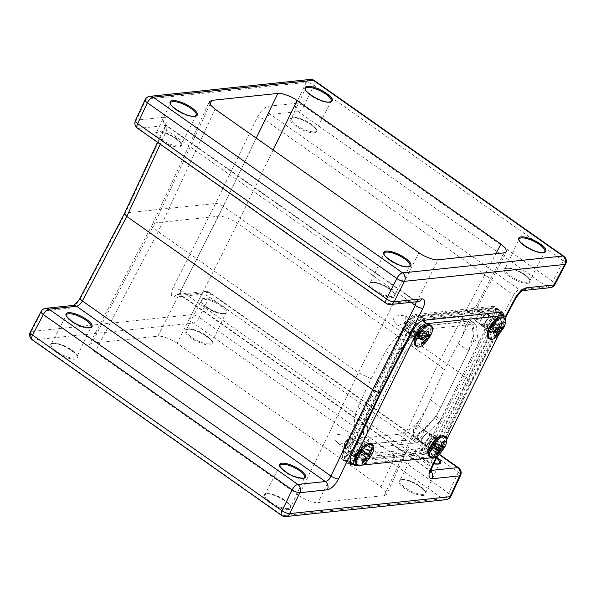 <?xml version="1.0" encoding="UTF-8"?>
<svg xmlns="http://www.w3.org/2000/svg" width="596" height="596" viewBox="0 0 596 596"><rect width="100%" height="100%" fill="white"/><g stroke="black" fill="none" stroke-linecap="round" stroke-linejoin="round"><path stroke-width="0.45" stroke-dasharray="2.98 2.23" d="M408.61 332.359A6.072 2.563 125.2 0 0 413.84 327.77A6.072 2.563 125.2 0 0 414.652 322.227A6.072 2.563 125.2 0 0 413.713 322.026A6.072 2.563 125.2 0 0 408.483 326.608A6.072 2.563 125.2 0 0 407.664 332.151A6.072 2.563 125.2 0 0 408.61 332.359M398.754 325.416L405.556 322.123L405.816 316.007L404.11 315.262L394.001 316.089L393.457 320.633L396.653 324.395L398.754 325.416M481.642 324.664A6.072 2.563 125.2 0 0 486.872 320.074A6.072 2.563 125.2 0 0 487.692 314.532A6.072 2.563 125.2 0 0 486.746 314.33A6.072 2.563 125.2 0 0 481.516 318.92A6.072 2.563 125.2 0 0 480.696 324.455A6.072 2.563 125.2 0 0 481.642 324.664M487.692 314.532L476.956 306.977L477.143 307.566C475.533 308.914 469.693 320.372 471.786 317.72L472.494 308.572C475.385 306.463 476.934 306.128 477.143 307.566L506.563 251.676M422.922 443.469A6.072 2.563 125.2 0 0 428.152 438.88A6.072 2.563 125.2 0 0 428.971 433.344A6.072 2.563 125.2 0 0 428.032 433.136A6.072 2.563 125.2 0 0 422.802 437.725A6.072 2.563 125.2 0 0 421.983 443.268A6.072 2.563 125.2 0 0 422.922 443.469M428.971 433.344L417.96 425.589L418.176 426.192C416.738 427.526 411.113 439.245 413.319 436.704L413.706 427.511C416.388 425.075 417.878 424.635 418.176 426.192L426.81 407.716L418.995 420.672L384.234 495.619L318.115 502.584L354.471 427.474L357.965 436.585L363.776 437.918L371.688 443.797L365.907 442.478L362.666 431.608L367.955 414.816L395.863 358.345C402.591 343.102 421.491 324.962 430.23 325.349L464.947 321.698L470.46 322.831L473.38 326.899L473.991 333.618L468.68 350.679L440.772 407.142C434.044 422.393 415.144 440.533 406.405 440.139L371.688 443.797M349.889 451.165A6.072 2.563 125.2 0 0 355.119 446.575A6.072 2.563 125.2 0 0 355.939 441.033A6.072 2.563 125.2 0 0 354.993 440.831A6.072 2.563 125.2 0 0 349.763 445.421A6.072 2.563 125.2 0 0 348.951 450.956A6.072 2.563 125.2 0 0 349.889 451.165M340.286 444.4L346.894 440.913L346.894 434.663L345.136 433.888L335.064 434.909L334.989 439.647L338.215 443.402L340.286 444.4M504.216 252.838L465.61 326.355L462.161 317.281L456.663 316.163L422.154 319.799C415.911 320.685 408.886 325.133 401.086 333.157L438.105 259.804M406.405 440.139L398.284 434.283L363.776 437.918M354.471 427.474C353.92 421.64 355.067 414.935 357.891 407.351L371.055 378.825L385.597 351.29C389.791 344.652 394.954 338.61 401.086 333.157M465.61 326.355L462.243 336.055L443.595 371.181L426.81 407.716M273.102 150.006L237.61 223.329L177.079 343.281L380.926 486.865L437.769 364.312C441.562 367.047 443.506 369.334 443.595 371.181M177.079 343.281C171.864 339.325 161.322 335.429 157.895 336.196L218.434 216.244L256.243 138.13M209.956 104.285L154.923 222.934L91.784 343.162L157.895 336.196M91.784 343.162L89.437 344.324L90.436 347.729L95.084 351.916L158.231 231.688L215.074 109.135M371.055 378.825L358.39 372.671L298.939 495.5L95.084 351.916M298.939 495.5C304.146 499.455 314.688 503.352 318.115 502.584M384.234 495.619L386.603 494.382L385.53 491L380.926 486.865M80.155 297.903A6.072 1.863 27.7 0 1 81.078 297.471L125.458 212.966L215.603 203.467L173.056 287.779A6.072 2.041 -153.2 0 1 180.73 290.61L180.305 295.05L181.236 295.243L430.081 470.52L430.848 470.438M436.309 456.827L470.542 383.034L469.901 383.101L439.61 447.037C436.644 452.587 433.352 455.828 429.723 456.76L423.667 452.394L346.038 460.574L344.339 460.179L344.95 452.118L407.366 325.833C410.391 320.335 413.728 317.124 417.386 316.215L495.015 308.035L496.617 308.356L496.103 316.483L433.694 442.768C430.625 448.244 427.28 451.455 423.667 452.394A3.032 2.578 -96 0 1 422.735 448.259C425.335 447.596 427.719 445.301 429.895 441.383L492.311 315.098C493.98 311.231 493.719 309.22 491.529 309.056L413.9 317.236C411.307 317.899 408.916 320.194 406.74 324.112L344.324 450.397C342.655 454.264 342.916 456.275 345.106 456.439L422.735 448.259M353.86 464.753L429.723 456.76M503.776 315.53L502.137 320.514L469.901 383.101M429.85 470.959L429.135 470.311L429.262 465.67L180.73 290.61L223.276 206.298L469.223 379.533L429.262 465.67A6.072 1.952 -155.1 0 1 431.549 468.65M418.921 252.719L358.39 372.671L158.231 231.688L153.619 227.553L152.546 224.163L154.923 222.934L218.434 216.244C221.861 215.476 232.403 219.373 237.61 223.329L437.769 364.312L495.85 253.717M398.284 434.283C404.52 433.396 411.426 428.859 418.995 420.672M421.983 443.268L413.319 436.704M480.696 324.455L471.786 317.72M505.199 317.05L470.542 383.034L471.481 382.565L469.223 379.533L513.603 295.027A6.072 1.863 27.7 0 1 515.845 298.097M173.056 287.779C170.381 293.806 170.776 296.927 174.233 297.151A6.072 5.163 84 0 1 178.048 294.372L180.305 295.05L429.135 470.311L430.081 470.52A6.072 5.163 84 0 1 430.685 471.011M522.752 290.58A6.072 5.163 84 0 1 522.625 290.595A6.072 5.163 84 0 1 519.436 289.731L270.591 114.454C268.558 114.968 266.717 116.809 265.064 119.967L223.276 206.298C220.364 204.413 217.808 203.467 215.603 203.467L257.39 117.136C260.787 110.886 264.52 107.243 268.602 106.207L296.167 103.302A6.072 1.773 25.8 0 1 303.841 106.14L313.958 85.228A6.072 1.773 25.8 0 0 306.284 82.397L296.167 103.302A6.072 5.163 84 0 0 298.156 111.549L547.001 286.825L519.436 289.731C517.38 290.237 515.436 292.003 513.603 295.027L265.064 119.967A6.072 1.773 25.8 0 0 257.39 117.136M174.233 297.151L201.798 294.245A6.072 2.041 -153.2 0 1 209.464 297.084L458.317 472.36A6.072 1.952 -155.1 0 1 460.596 475.332M458.585 467.823A6.072 2.563 -54.8 0 1 458.317 472.36L448.639 493.22A6.072 1.952 -155.1 0 1 450.926 496.192M554.928 284.478A6.072 1.863 27.7 0 0 552.686 281.416L303.841 106.14A6.072 2.563 -54.8 0 1 298.156 111.549L270.591 114.454A6.072 5.163 84 0 1 268.602 106.207M565.671 264.013A6.072 1.863 27.7 0 0 563.429 260.951L552.686 281.416A6.072 2.563 -54.8 0 1 547.001 286.825A6.072 5.163 84 0 0 550.19 287.689M439.14 454.584L208.801 292.338L181.236 295.243A6.072 5.163 84 0 0 178.048 294.372L205.613 291.466A6.072 5.163 84 0 0 201.798 294.245L191.495 314.666A6.072 2.041 -153.2 0 1 199.161 317.497L209.464 297.084A6.072 2.563 -54.8 0 0 209.74 292.547L439.416 454.316M446.054 499.679A6.072 5.163 -96 0 1 442.865 498.807A6.072 2.563 -54.8 0 0 448.594 493.309A6.072 2.563 -54.8 0 0 448.639 493.22L199.161 317.497A6.072 2.563 -54.8 0 1 199.116 317.586A6.072 2.563 -54.8 0 1 193.395 323.092L442.865 498.807L282.623 515.689L33.145 339.973L193.395 323.092A6.072 5.163 -96 0 1 191.495 314.666L31.245 331.547A6.072 1.863 27.7 0 0 30.329 331.987M32.206 339.772A6.072 2.563 -54.8 0 0 33.145 339.973A6.072 5.163 -96 0 1 31.245 331.547L41.996 311.082A6.072 1.863 27.7 0 0 41.072 311.522M145.074 99.808A6.072 1.952 -155.1 0 1 146.042 99.279L306.284 82.397A6.072 5.163 -96 0 1 310.188 79.439M135.404 120.668A6.072 1.952 -155.1 0 1 136.365 120.139L146.042 99.279A6.072 5.163 -96 0 1 149.946 96.321M416.187 301.814L415.695 300.95L414.764 300.757L387.199 303.662L138.354 128.386L165.919 125.48L414.764 300.757A6.072 5.163 84 0 0 417.952 301.628L415.695 300.95L166.865 125.689L165.919 125.48A6.072 5.163 84 0 1 163.93 117.241C167.401 117.479 167.901 120.675 165.412 126.829A6.072 1.952 -155.1 0 0 164.451 127.35L165.502 123.744L166.865 125.689L166.738 130.33A6.072 1.952 -155.1 0 1 164.451 127.35L157.5 142.332M165.412 126.829L125.458 212.966L124.519 213.435M432.718 435.914A6.526 2.756 125.2 0 0 427.094 440.846A6.526 2.756 125.2 0 0 426.214 446.806A6.526 2.756 125.2 0 0 427.228 447.022A6.526 2.756 125.2 0 0 432.852 442.09A6.526 2.756 125.2 0 0 433.732 436.138A6.526 2.756 125.2 0 0 432.718 435.914M428.219 432.748A6.526 2.756 125.2 0 0 422.601 437.68A6.526 2.756 125.2 0 0 421.722 443.64A6.526 2.756 125.2 0 0 422.728 443.856A6.526 2.756 125.2 0 0 428.353 438.924A6.526 2.756 125.2 0 0 429.232 432.972A6.526 2.756 125.2 0 0 428.219 432.748M491.439 317.109A6.526 2.756 125.2 0 0 485.815 322.041A6.526 2.756 125.2 0 0 484.935 328.001A6.526 2.756 125.2 0 0 485.949 328.217A6.526 2.756 125.2 0 0 491.566 323.285A6.526 2.756 125.2 0 0 492.445 317.333A6.526 2.756 125.2 0 0 491.439 317.109M486.939 313.943A6.526 2.756 125.2 0 0 481.315 318.875A6.526 2.756 125.2 0 0 480.436 324.827A6.526 2.756 125.2 0 0 481.449 325.051A6.526 2.756 125.2 0 0 487.074 320.119A6.526 2.756 125.2 0 0 487.953 314.159A6.526 2.756 125.2 0 0 486.939 313.943M359.686 443.61A6.526 2.756 125.2 0 0 354.061 448.542A6.526 2.756 125.2 0 0 353.182 454.502A6.526 2.756 125.2 0 0 354.195 454.718A6.526 2.756 125.2 0 0 359.82 449.786A6.526 2.756 125.2 0 0 360.699 443.834A6.526 2.756 125.2 0 0 359.686 443.61M355.186 440.444A6.526 2.756 125.2 0 0 349.561 445.376A6.526 2.756 125.2 0 0 348.682 451.328A6.526 2.756 125.2 0 0 349.696 451.552A6.526 2.756 125.2 0 0 355.32 446.62A6.526 2.756 125.2 0 0 356.199 440.668A6.526 2.756 125.2 0 0 355.186 440.444M418.399 324.805A6.526 2.756 125.2 0 0 412.782 329.737A6.526 2.756 125.2 0 0 411.903 335.69A6.526 2.756 125.2 0 0 412.916 335.913A6.526 2.756 125.2 0 0 418.534 330.981A6.526 2.756 125.2 0 0 419.413 325.029A6.526 2.756 125.2 0 0 418.399 324.805M413.907 321.639A6.526 2.756 125.2 0 0 408.282 326.571A6.526 2.756 125.2 0 0 407.403 332.523A6.526 2.756 125.2 0 0 408.416 332.747A6.526 2.756 125.2 0 0 414.041 327.815A6.526 2.756 125.2 0 0 414.92 321.855A6.526 2.756 125.2 0 0 413.907 321.639M419.658 317.698A10.624 4.485 125.2 0 0 409.631 327.323L347.088 453.876A10.624 4.485 125.2 0 0 346.529 461.975A10.624 4.485 125.2 0 0 348.176 462.332L425.976 454.137A10.624 4.485 125.2 0 0 435.996 444.512L498.547 317.951A10.624 4.485 125.2 0 0 499.105 309.853A10.624 4.485 125.2 0 0 497.459 309.503L419.658 317.698L415.159 314.532A10.624 4.485 125.2 0 0 405.138 324.157L342.588 450.71A10.624 4.485 125.2 0 0 342.03 458.808A10.624 4.485 125.2 0 0 343.676 459.166L421.476 450.963A10.624 4.485 125.2 0 0 431.497 441.338L494.047 314.785A10.624 4.485 125.2 0 0 494.606 306.687A10.624 4.485 125.2 0 0 492.959 306.329L415.159 314.532M470.833 320.901L475.332 324.075L429.016 328.955L424.516 325.781A3.032 1.281 125.2 0 0 423.026 326.66L401.786 347.051A3.032 1.281 125.2 0 0 400.423 348.921L363.18 424.263A3.032 1.281 125.2 0 0 362.748 426.043L365.05 443.953A3.032 1.281 125.2 0 0 365.333 444.489A3.032 1.281 125.2 0 0 365.802 444.594L412.119 439.714A3.032 1.281 125.2 0 0 413.617 438.835L434.849 418.444A3.032 1.281 125.2 0 0 436.22 416.574L473.455 341.225A3.032 1.281 125.2 0 0 473.894 339.452L471.585 321.542A3.032 1.281 125.2 0 0 471.302 321.006A3.032 1.281 125.2 0 0 470.833 320.901L424.516 325.781M475.332 324.075A3.032 1.281 -54.8 0 1 475.802 324.172A3.032 1.281 -54.8 0 1 476.085 324.708L471.585 321.542M473.894 339.452L478.387 342.618L476.085 324.708M478.387 342.618A3.032 1.281 -54.8 0 1 477.955 344.399L473.455 341.225M436.22 416.574L440.712 419.74L477.955 344.399M440.712 419.74A3.032 1.281 -54.8 0 1 439.349 421.618L434.849 418.444M413.617 438.835L418.109 442.001L439.349 421.618M418.109 442.001A3.032 1.281 -54.8 0 1 416.611 442.88L412.119 439.714M365.802 444.594L370.302 447.76L416.611 442.88M370.302 447.76A3.032 1.281 -54.8 0 1 369.825 447.656A3.032 1.281 -54.8 0 1 369.55 447.119L365.05 443.953M362.748 426.043L367.24 429.209L369.55 447.119M367.24 429.209A3.032 1.281 -54.8 0 1 367.68 427.436L363.18 424.263M400.423 348.921L404.915 352.094L367.68 427.436M404.915 352.094A3.032 1.281 -54.8 0 1 406.286 350.217L401.786 347.051M423.026 326.66L427.518 329.826L406.286 350.217M427.518 329.826A3.032 1.281 -54.8 0 1 429.016 328.955M372.15 453.861A12.747 5.379 -54.8 0 1 369.393 458.495A12.747 5.379 -54.8 0 1 366.488 461.907M344.592 446.032A4.552 1.922 -54.8 0 1 344.22 445.13A4.552 1.922 -54.8 0 1 345.702 441.249A4.552 1.922 -54.8 0 1 348.861 438.544A4.552 1.922 -54.8 0 1 349.949 438.678A4.552 1.922 -54.8 0 1 348.742 443.595A4.552 1.922 -54.8 0 1 344.592 446.032M351.96 438.239A6.072 2.563 125.2 0 0 351.886 438.187A6.072 2.563 125.2 0 0 350.515 438.067A6.072 2.563 125.2 0 0 346.298 441.673A6.072 2.563 125.2 0 0 344.324 446.851A6.072 2.563 125.2 0 0 344.823 448.05A6.072 2.563 125.2 0 0 344.898 448.11A6.072 2.563 125.2 0 0 350.426 444.713A6.072 2.563 125.2 0 0 351.96 438.239M368.186 459.315L360.289 453.526A2.585 1.088 125.2 0 0 362.122 451.001A2.585 1.088 125.2 0 0 362.256 450.464A2.585 1.088 125.2 0 0 362.055 449.615A2.585 1.088 125.2 0 0 361.243 449.615L361.735 448.937L370.481 449.943M365.46 457.199L360.289 453.526A2.585 1.088 -54.8 0 1 359.835 453.787L359.343 454.465L362.539 461.066M362.115 461.438L358.33 453.616L358.822 452.938A2.585 1.088 125.2 0 0 359.023 453.787A2.585 1.088 125.2 0 0 359.835 453.787L358.822 452.938A2.585 1.088 -54.8 0 1 358.956 452.401L363.582 455.441M371.479 443.819A12.747 5.379 -54.8 0 1 371.628 443.931A12.747 5.379 -54.8 0 1 368.268 457.706A12.747 5.379 -54.8 0 1 356.959 464.761M365.542 457.005L358.956 452.401A2.585 1.088 125.2 0 1 360.789 449.876A2.585 1.088 -54.8 0 1 361.243 449.615L368.529 453.809M365.415 452.915L360.52 449.652L358.68 452.178M358.33 453.616L359.343 454.465M360.52 449.652L365.326 453.049M370.176 450.643L362.748 449.786L361.735 448.937M360.558 453.75L362.398 451.224L365.184 453.258M362.748 449.786L362.256 450.464L368.246 453.906M365.221 453.198L362.398 451.224M418.295 438.537A4.552 1.922 -54.8 0 1 417.252 437.434A4.552 1.922 -54.8 0 1 418.735 433.553A4.552 1.922 -54.8 0 1 421.893 430.848A4.552 1.922 -54.8 0 1 422.311 430.781A4.552 1.922 -54.8 0 1 422.609 434.558A4.552 1.922 -54.8 0 1 418.295 438.537M424.106 430.275A6.072 2.563 125.2 0 0 423.547 430.372A6.072 2.563 125.2 0 0 419.331 433.977A6.072 2.563 125.2 0 0 417.356 439.155A6.072 2.563 125.2 0 0 417.93 440.414A6.072 2.563 125.2 0 0 418.75 440.623A6.072 2.563 125.2 0 0 424.047 436.13A6.072 2.563 125.2 0 0 424.926 430.491A6.072 2.563 125.2 0 0 424.106 430.275M438.604 447.462L433.925 445.294A2.585 1.088 125.2 0 0 435.303 442.627A2.585 1.088 125.2 0 0 435.266 442.217A2.585 1.088 125.2 0 0 434.707 441.8A2.585 1.088 125.2 0 0 433.687 442.284L434.059 441.569L442.18 442.388M436.913 447.276L433.925 445.294A2.585 1.088 -54.8 0 1 433.456 445.726L433.083 446.441L436.883 453.347M435.914 454.517L431.504 446.508L431.877 445.793A2.585 1.088 125.2 0 0 432.435 446.21A2.585 1.088 125.2 0 0 433.456 445.726L436.436 448.244M444.512 436.123A12.747 5.379 -54.8 0 1 443.625 446.262A12.747 5.379 -54.8 0 1 431.549 457.408A12.747 5.379 -54.8 0 1 429.828 456.961M444.75 447.052A12.747 5.379 -54.8 0 1 439.52 454.212M436.22 448.669L431.839 445.383A2.585 1.088 -54.8 0 0 431.877 445.793L438.373 451.261M436.928 447.238L433.217 442.716A2.585 1.088 125.2 0 0 431.839 445.383L435.549 449.905M432.793 442.739L431.415 445.398M431.504 446.508L433.083 446.441M439.669 447.551L433.217 442.716A2.585 1.088 -54.8 0 1 433.687 442.284L440.861 446.449M443.767 442.321L434.059 441.569M434.35 445.272L435.728 442.612L444.124 446.933M435.639 441.502L435.266 442.217L441.174 445.637M440.898 446.344L435.728 442.612M411.113 336.807A7.89 3.33 125.2 0 0 412.343 337.075A7.89 3.33 125.2 0 0 419.137 331.115A7.89 3.33 125.2 0 0 420.202 323.911A7.89 3.33 125.2 0 0 418.981 323.643A7.89 3.33 125.2 0 0 412.179 329.603A7.89 3.33 125.2 0 0 411.113 336.807L414.712 339.34A7.89 3.33 125.2 0 0 415.941 339.608A7.89 3.33 125.2 0 0 422.735 333.648A7.89 3.33 125.2 0 0 423.801 326.444A7.89 3.33 125.2 0 0 422.571 326.176A7.89 3.33 125.2 0 0 422.005 326.295L426.639 324.954A12.136 5.126 -54.8 0 1 427.511 324.783A12.136 5.126 -54.8 0 1 428.755 334.445A12.136 5.126 -54.8 0 1 417.297 345.442A12.136 5.126 -54.8 0 1 414.272 342.521L413.967 337.709A7.89 3.33 125.2 0 0 414.682 339.318M422.005 326.295A7.89 3.33 125.2 0 0 416.537 330.974A7.89 3.33 125.2 0 0 413.967 337.709M351.886 438.187L362.279 445.391L367.918 443.759A12.136 5.126 -54.8 0 1 368.79 443.588A12.136 5.126 -54.8 0 1 370.034 453.251A12.136 5.126 -54.8 0 1 358.583 464.247A12.136 5.126 -54.8 0 1 355.551 461.326L355.186 455.463A6.958 2.935 -54.8 0 1 357.593 449.317A6.958 2.935 -54.8 0 1 362.279 445.391A6.958 2.935 -54.8 0 1 363.94 445.592A6.958 2.935 -54.8 0 1 362.1 453.109A6.958 2.935 -54.8 0 1 355.76 456.834A6.958 2.935 -54.8 0 1 355.186 455.463L354.762 455.053A6.072 2.563 -54.8 0 1 354.687 455.001A6.072 2.563 -54.8 0 1 356.229 448.527A6.072 2.563 -54.8 0 1 361.75 445.13A6.072 2.563 -54.8 0 1 361.824 445.19A6.072 2.563 -54.8 0 1 360.289 451.656A6.072 2.563 -54.8 0 1 354.762 455.053L344.898 448.11M352.4 455.62A7.89 3.33 125.2 0 0 353.622 455.88A7.89 3.33 125.2 0 0 360.416 449.92A7.89 3.33 125.2 0 0 361.481 442.716A7.89 3.33 125.2 0 0 360.26 442.448A7.89 3.33 125.2 0 0 353.458 448.416A7.89 3.33 125.2 0 0 352.4 455.62L355.998 458.153A7.89 3.33 125.2 0 0 357.22 458.413A7.89 3.33 125.2 0 0 364.014 452.453A7.89 3.33 125.2 0 0 365.08 445.249A7.89 3.33 125.2 0 0 363.858 444.988A7.89 3.33 125.2 0 0 363.292 445.1A7.89 3.33 125.2 0 0 357.816 449.779A7.89 3.33 125.2 0 0 355.253 456.514A7.89 3.33 125.2 0 0 355.961 458.123M484.146 329.111A7.89 3.33 125.2 0 0 485.375 329.379A7.89 3.33 125.2 0 0 492.169 323.419A7.89 3.33 125.2 0 0 493.235 316.215A7.89 3.33 125.2 0 0 492.013 315.947A7.89 3.33 125.2 0 0 485.211 321.907A7.89 3.33 125.2 0 0 484.146 329.111L487.744 331.652A7.89 3.33 125.2 0 0 488.973 331.912A7.89 3.33 125.2 0 0 495.768 325.952A7.89 3.33 125.2 0 0 496.833 318.748A7.89 3.33 125.2 0 0 495.611 318.48A7.89 3.33 125.2 0 0 495.045 318.599L499.672 317.258A12.136 5.126 -54.8 0 1 500.543 317.087A12.136 5.126 -54.8 0 1 501.787 326.75A12.136 5.126 -54.8 0 1 490.329 337.746A12.136 5.126 -54.8 0 1 487.305 334.825L486.999 330.013A7.89 3.33 125.2 0 0 487.714 331.622M495.045 318.599A7.89 3.33 125.2 0 0 489.569 323.278A7.89 3.33 125.2 0 0 486.999 330.013M424.926 430.491L435.311 437.695L440.958 436.071A12.136 5.126 -54.8 0 1 441.83 435.892A12.136 5.126 -54.8 0 1 443.074 445.555A12.136 5.126 -54.8 0 1 431.616 456.551A12.136 5.126 -54.8 0 1 428.584 453.63L428.219 447.767A6.958 2.935 -54.8 0 1 429.358 443.67A6.958 2.935 -54.8 0 1 435.311 437.695A6.958 2.935 -54.8 0 1 435.952 437.583A6.958 2.935 -54.8 0 1 436.406 443.364A6.958 2.935 -54.8 0 1 429.813 449.451A6.958 2.935 -54.8 0 1 428.219 447.767L427.794 447.358A6.072 2.563 -54.8 0 1 428.673 441.718A6.072 2.563 -54.8 0 1 433.97 437.226A6.072 2.563 -54.8 0 1 434.789 437.434A6.072 2.563 -54.8 0 1 433.91 443.081A6.072 2.563 -54.8 0 1 428.613 447.574A6.072 2.563 -54.8 0 1 427.794 447.358L417.93 440.414M425.432 447.924A7.89 3.33 125.2 0 0 426.654 448.185A7.89 3.33 125.2 0 0 433.456 442.225A7.89 3.33 125.2 0 0 434.514 435.02A7.89 3.33 125.2 0 0 433.292 434.752A7.89 3.33 125.2 0 0 426.498 440.72A7.89 3.33 125.2 0 0 425.432 447.924L429.031 450.457A7.89 3.33 125.2 0 0 430.252 450.718A7.89 3.33 125.2 0 0 437.054 444.758A7.89 3.33 125.2 0 0 438.112 437.553A7.89 3.33 125.2 0 0 436.89 437.293A7.89 3.33 125.2 0 0 436.324 437.404A7.89 3.33 125.2 0 0 430.848 442.09A7.89 3.33 125.2 0 0 428.286 448.818A7.89 3.33 125.2 0 0 428.993 450.427M412.842 330.676L409.787 328.53L348.518 452.498L351.558 454.644M356.356 465.707L349.606 460.954L425.82 452.923L432.562 457.676A10.624 4.485 125.2 0 0 442.59 448.05L446.829 439.468M358.047 465.528L362.316 465.081M431.079 457.832L432.562 457.676M442.59 448.05L435.84 443.297L497.116 319.329L503.858 324.082A10.624 4.485 125.2 0 0 505.356 319.59M498.286 335.354L503.858 324.082M498.278 312.468L496.021 310.874L419.815 318.905L422.266 320.633M409.787 328.53A10.624 4.485 -54.8 0 1 419.815 318.905M496.021 310.874A10.624 4.485 -54.8 0 1 497.675 311.231A10.624 4.485 -54.8 0 1 497.116 319.329M435.84 443.297A10.624 4.485 -54.8 0 1 425.82 452.923M349.606 460.954A10.624 4.485 -54.8 0 1 347.96 460.596A10.624 4.485 -54.8 0 1 348.518 452.498M477.791 319.53A4.552 1.922 -54.8 0 1 475.973 318.629A4.552 1.922 -54.8 0 1 480.257 312.177A4.552 1.922 -54.8 0 1 480.607 312.043A4.552 1.922 -54.8 0 1 481.732 314.852A4.552 1.922 -54.8 0 1 477.791 319.53M481.792 311.738A6.072 2.563 125.2 0 0 476.077 320.35A6.072 2.563 125.2 0 0 476.651 321.609A6.072 2.563 125.2 0 0 478.499 321.549A6.072 2.563 125.2 0 0 483.2 316.55A6.072 2.563 125.2 0 0 483.639 311.686A6.072 2.563 125.2 0 0 482.261 311.566A6.072 2.563 125.2 0 0 481.792 311.738M499.038 327.658L493.13 325.9A2.585 1.088 125.2 0 0 493.98 323.375A2.585 1.088 125.2 0 0 493.808 323.114A2.585 1.088 125.2 0 0 492.989 323.114A2.585 1.088 125.2 0 0 491.886 323.963L492.117 323.285L499.522 324.291M498.137 329.052L493.13 325.9A2.585 1.088 -54.8 0 1 492.691 326.429L492.467 327.115L496.863 333.82M495.671 335.786L490.545 327.964L490.776 327.286A2.585 1.088 125.2 0 0 491.588 327.286A2.585 1.088 125.2 0 0 492.691 326.429L496.811 329.819M503.225 317.31A12.747 5.379 -54.8 0 1 503.717 324.246A12.747 5.379 -54.8 0 1 492.438 338.029A12.747 5.379 -54.8 0 1 488.549 338.155M503.903 327.36A12.747 5.379 -54.8 0 1 498.234 335.406M497.399 332.724L490.776 327.286L497.228 332.628M494.717 330.273L490.605 327.025L490.091 327.256L493.764 332.821M490.776 327.286A2.585 1.088 -54.8 0 1 490.605 327.025A2.585 1.088 125.2 0 1 491.454 324.5A2.585 1.088 -54.8 0 1 491.886 323.963L498.927 328.158M494.613 330.296L490.933 324.731L490.091 327.256M490.545 327.964L492.467 327.115M490.933 324.731L491.454 324.5L497.816 329.521M501.445 323.442L494.032 322.429L492.117 323.285M493.644 325.669L494.494 323.144L503.344 326.407M494.032 322.429L493.808 323.114L500.945 327.353M499.277 326.362L496.617 324.775M499.225 326.675L493.98 323.375L494.494 323.144M404.446 327.346A4.552 1.922 -54.8 0 1 402.933 326.325A4.552 1.922 -54.8 0 1 404.393 322.473A4.552 1.922 -54.8 0 1 407.53 319.754A4.552 1.922 -54.8 0 1 407.575 319.739A4.552 1.922 -54.8 0 1 408.61 322.764A4.552 1.922 -54.8 0 1 404.446 327.346M409.169 319.277A6.072 2.563 125.2 0 0 404.989 322.905A6.072 2.563 125.2 0 0 403.045 328.046A6.072 2.563 125.2 0 0 403.619 329.305A6.072 2.563 125.2 0 0 405.057 329.402A6.072 2.563 125.2 0 0 410.011 324.537A6.072 2.563 125.2 0 0 410.607 319.382A6.072 2.563 125.2 0 0 409.228 319.262A6.072 2.563 125.2 0 0 409.169 319.277M425.805 335.943L419.919 333.827A2.585 1.088 125.2 0 0 420.977 331.22A2.585 1.088 125.2 0 0 420.858 330.899A2.585 1.088 125.2 0 0 420.128 330.743A2.585 1.088 125.2 0 0 419.048 331.465L419.331 330.758L427.027 331.659M424.792 336.949L419.919 333.827A2.585 1.088 -54.8 0 1 419.465 334.326L419.182 335.026L423.354 341.858M422.206 343.519L417.371 335.593L417.654 334.892A2.585 1.088 125.2 0 0 418.385 335.049A2.585 1.088 125.2 0 0 419.465 334.326L422.929 337.209M430.193 325.006A12.747 5.379 -54.8 0 1 430.245 333.127A12.747 5.379 -54.8 0 1 418.541 346.053A12.747 5.379 -54.8 0 1 415.516 345.844M430.871 335.056A12.747 5.379 -54.8 0 1 425.201 343.102M421.73 337.82L417.535 334.565A2.585 1.088 -54.8 0 0 417.654 334.892L424.225 340.346M421.931 337.284L418.109 332.114L418.593 331.965A2.585 1.088 125.2 0 0 417.535 334.565L417.051 334.721L420.873 339.891M418.109 332.114L417.051 334.721M417.371 335.593L419.182 335.026M424.985 336.911L418.593 331.965A2.585 1.088 -54.8 0 1 419.048 331.465L426.14 335.637M428.837 331.1L421.141 330.199L419.331 330.758M420.403 333.671L421.461 331.071L430.17 334.721M421.141 330.199L420.858 330.899L426.52 334.222M426.401 334.699L420.977 331.22L421.461 331.071M433.866 463.651A14.475 4.544 -153.7 0 1 420.053 457.326A14.475 4.544 -153.7 0 1 416.895 448.974A14.475 4.544 -153.7 0 1 435.199 455.731A14.475 4.544 -153.7 0 1 436.935 457.043M206.402 306.843A14.475 4.544 -153.7 0 1 203.251 298.492A14.475 4.544 -153.7 0 1 221.548 305.249A14.475 4.544 -153.7 0 1 224.699 313.6A14.475 4.544 -153.7 0 1 206.402 306.843M392.749 297.508A14.475 4.544 26.3 0 0 389.598 289.157A14.475 4.544 26.3 0 0 371.301 282.4A14.475 4.544 26.3 0 0 374.452 290.751A14.475 4.544 26.3 0 0 392.749 297.508M179.105 147.026A14.475 4.544 26.3 0 0 175.947 138.674A14.475 4.544 26.3 0 0 157.649 131.917A14.475 4.544 26.3 0 0 160.801 140.269A14.475 4.544 26.3 0 0 179.105 147.026M527.706 283.294A14.475 4.544 26.3 0 0 524.554 274.935A14.475 4.544 26.3 0 0 506.25 268.178A14.475 4.544 26.3 0 0 509.401 276.537A14.475 4.544 26.3 0 0 527.706 283.294M314.055 132.804A14.475 4.544 26.3 0 0 310.903 124.452A14.475 4.544 26.3 0 0 292.599 117.695A14.475 4.544 26.3 0 0 295.758 126.047A14.475 4.544 26.3 0 0 314.055 132.804M52.523 343.385A15.086 4.738 26.3 0 0 55.815 352.087A15.086 4.738 26.3 0 0 74.88 359.127A15.086 4.738 26.3 0 0 71.594 350.426A15.086 4.738 26.3 0 0 52.523 343.385M74.634 358.099A14.326 4.5 -153.7 0 1 59.108 353.078A14.326 4.5 -153.7 0 1 51.189 344.25A14.326 4.5 -153.7 0 1 53.402 343.147A14.326 4.5 -153.7 0 1 68.853 348.124A14.326 4.5 -153.7 0 1 76.869 356.944A14.326 4.5 -153.7 0 1 74.634 358.099M266.174 493.868A15.086 4.738 26.3 0 0 269.459 502.577A15.086 4.738 26.3 0 0 288.531 509.617A15.086 4.738 26.3 0 0 285.246 500.908A15.086 4.738 26.3 0 0 266.174 493.868M288.285 508.582A14.326 4.5 -153.7 0 1 272.759 503.56A14.326 4.5 -153.7 0 1 264.84 494.74A14.326 4.5 -153.7 0 1 267.053 493.63A14.326 4.5 -153.7 0 1 282.504 498.614A14.326 4.5 -153.7 0 1 290.52 507.434A14.326 4.5 -153.7 0 1 288.285 508.582M187.479 329.163A15.086 4.738 26.3 0 0 190.765 337.872A15.086 4.738 26.3 0 0 209.837 344.913A15.086 4.738 26.3 0 0 206.551 336.204A15.086 4.738 26.3 0 0 187.479 329.163M209.591 343.885A14.326 4.5 -153.7 0 1 194.065 338.856A14.326 4.5 -153.7 0 1 186.138 330.035A14.326 4.5 -153.7 0 1 188.358 328.925A14.326 4.5 -153.7 0 1 203.81 333.909A14.326 4.5 -153.7 0 1 211.826 342.73A14.326 4.5 -153.7 0 1 209.591 343.885M401.13 479.646A15.086 4.738 26.3 0 0 404.416 488.355A15.086 4.738 26.3 0 0 423.488 495.395A15.086 4.738 26.3 0 0 420.195 486.694A15.086 4.738 26.3 0 0 401.13 479.646M423.235 494.367A14.326 4.5 -153.7 0 1 407.716 489.346A14.326 4.5 -153.7 0 1 399.789 480.518A14.326 4.5 -153.7 0 1 402.002 479.407A14.326 4.5 -153.7 0 1 417.461 484.392A14.326 4.5 -153.7 0 1 425.477 493.212A14.326 4.5 -153.7 0 1 423.235 494.367M88.864 328.083A13.715 4.306 26.3 0 0 91.002 326.981L76.869 356.944C80.386 355.305 60.129 341.761 52.925 343.49L51.189 344.25L66.409 314.822A13.715 4.306 26.3 0 0 71.52 321.676A13.715 4.306 26.3 0 0 88.864 328.083M280.06 465.312A13.715 4.306 26.3 0 0 285.171 472.159A13.715 4.306 26.3 0 0 302.515 478.566A13.715 4.306 26.3 0 0 304.653 477.463L290.52 507.434C294.037 505.795 273.773 492.244 266.576 493.98L264.84 494.74L280.06 465.305M384.174 253.27A14.326 4.5 26.3 0 0 392.19 262.091A14.326 4.5 26.3 0 0 407.642 267.075A14.326 4.5 26.3 0 0 409.862 265.965L394.634 295.4A13.715 4.306 -153.7 0 1 392.511 296.458A13.715 4.306 -153.7 0 1 377.715 291.69A13.715 4.306 -153.7 0 1 370.041 283.242A13.715 4.306 -153.7 0 1 372.187 282.139A13.715 4.306 -153.7 0 1 387.05 286.944A13.715 4.306 -153.7 0 1 394.634 295.4C395.818 294.975 393.703 292.621 388.294 288.33C381.656 284.337 376.121 282.4 371.695 282.511L370.041 283.242L384.174 253.27M170.523 102.788A14.326 4.5 26.3 0 0 178.539 111.608A14.326 4.5 26.3 0 0 193.998 116.593A14.326 4.5 26.3 0 0 196.211 115.482L180.983 144.91A13.715 4.306 -153.7 0 1 178.867 145.975A13.715 4.306 -153.7 0 1 164.071 141.207A13.715 4.306 -153.7 0 1 156.39 132.759A13.715 4.306 -153.7 0 1 158.536 131.656A13.715 4.306 -153.7 0 1 173.399 136.462A13.715 4.306 -153.7 0 1 180.983 144.91C182.175 144.485 180.059 142.139 174.643 137.847C168.005 133.854 162.47 131.91 158.044 132.021L156.39 132.759L170.523 102.788M519.131 239.056A14.326 4.5 26.3 0 0 527.147 247.876A14.326 4.5 26.3 0 0 542.598 252.853A14.326 4.5 26.3 0 0 544.811 251.75L529.591 281.178A13.715 4.306 -153.7 0 1 527.467 282.236A13.715 4.306 -153.7 0 1 512.672 277.468A13.715 4.306 -153.7 0 1 504.998 269.027A13.715 4.306 -153.7 0 1 507.136 267.917A13.715 4.306 -153.7 0 1 521.999 272.73A13.715 4.306 -153.7 0 1 529.591 281.178C530.775 280.753 528.659 278.406 523.243 274.115C516.605 270.122 511.077 268.178 506.652 268.289L504.998 269.012L519.131 239.056M305.48 88.566A14.326 4.5 26.3 0 0 313.496 97.386A14.326 4.5 26.3 0 0 328.947 102.37A14.326 4.5 26.3 0 0 331.16 101.26L315.94 130.695A13.715 4.306 -153.7 0 1 313.816 131.753A13.715 4.306 -153.7 0 1 299.021 126.985A13.715 4.306 -153.7 0 1 291.347 118.537A13.715 4.306 -153.7 0 1 293.485 117.434A13.715 4.306 -153.7 0 1 308.356 122.24A13.715 4.306 -153.7 0 1 315.94 130.695L315.947 130.68C317.124 130.271 315.008 127.916 309.6 123.625C302.954 119.632 297.426 117.695 293.001 117.807L291.347 118.537L305.48 88.566M436.495 457.989A13.715 4.306 26.3 0 0 434.477 456.432A13.715 4.306 26.3 0 0 417.133 450.025A13.715 4.306 26.3 0 0 415.017 451.09A13.715 4.306 26.3 0 0 420.12 457.944A13.715 4.306 26.3 0 0 437.464 464.344A13.715 4.306 26.3 0 0 439.602 463.248M223.813 313.861A13.715 4.306 26.3 0 0 225.959 312.758A13.715 4.306 26.3 0 0 220.825 305.942A13.715 4.306 26.3 0 0 203.489 299.542A13.715 4.306 26.3 0 0 201.366 300.6A13.715 4.306 26.3 0 0 206.477 307.454A13.715 4.306 26.3 0 0 223.813 313.861M430.23 325.349L422.154 319.799M456.663 316.163L464.947 321.698M367.955 414.816L357.891 407.351M385.597 351.29L395.863 358.345M430.454 399.7L440.772 407.142M468.68 350.679L458.153 343.646M45.81 308.311A6.072 5.163 84 0 0 41.996 311.082L69.553 308.184A6.072 5.163 84 0 1 73.375 305.405L73.256 305.413M81.078 297.471C77.495 303.587 73.658 307.156 69.553 308.184M163.93 117.241L136.365 120.139A6.072 5.163 84 0 0 138.354 128.386A6.072 2.563 -54.8 0 1 137.415 128.177M314.323 80.512A6.072 2.563 -54.8 0 1 314.003 85.139A6.072 2.563 -54.8 0 1 313.958 85.228L563.429 260.951A6.072 2.563 -54.8 0 0 563.473 260.862A6.072 2.563 -54.8 0 0 563.794 256.228M410.972 302.358L166.738 130.33L160.264 144.277M423.413 320.35L417.386 316.215A3.032 2.578 -96 0 0 415.829 315.805L415.829 315.805A3.032 2.578 -96 0 0 413.9 317.236M491.529 309.056A3.032 2.578 -96 0 1 493.466 307.625L493.466 307.625A3.032 2.578 -96 0 1 495.015 308.035L501.191 312.155M345.106 456.439A3.032 2.578 -96 0 0 346.038 460.574L349.345 463.025M350.724 456.402L344.95 452.118A3.032 0.954 -153.7 0 1 343.855 450.636A3.032 0.954 -153.7 0 1 344.324 450.397M502.793 312.483L496.617 308.356L493.466 307.625L415.829 315.805C412.775 316.677 410.48 318.175 408.93 320.29L406.271 324.351A3.032 0.954 -153.7 0 0 407.366 325.833L413.252 329.886M502.137 320.514L496.103 316.483A3.032 0.954 -153.7 0 0 492.311 315.098M429.895 441.383A3.032 0.954 -153.7 0 1 433.694 442.768L439.61 447.037M208.801 292.338A6.072 2.563 -54.8 0 1 209.74 292.547A6.072 6.072 0 0 0 205.613 291.466A6.072 5.163 84 0 1 208.801 292.338M281.677 515.488A6.072 2.563 -54.8 0 0 282.623 515.689A6.072 5.163 -96 0 0 285.812 516.561M390.387 304.534A6.072 5.163 84 0 1 387.199 303.662A6.072 2.563 -54.8 0 1 386.26 303.453M350.247 464.567L344.339 460.179C341.821 458.011 341.657 454.83 343.855 450.636L406.271 324.351A3.032 0.954 -153.7 0 1 406.74 324.112M409.631 327.323L405.138 324.157M347.088 453.876L342.588 450.71M348.176 462.332L343.676 459.166M425.976 454.137L421.476 450.963M435.996 444.512L431.497 441.338M498.547 317.951L494.047 314.785M497.459 309.503L492.959 306.329M487.327 326.615A6.958 2.935 -54.8 0 1 493.488 319.091A6.958 2.935 -54.8 0 1 494.024 318.89A6.958 2.935 -54.8 0 1 495.872 322.808A6.958 2.935 -54.8 0 1 489.711 330.333A6.958 2.935 -54.8 0 1 486.932 328.955A6.958 2.935 -54.8 0 1 487.327 326.615M488.362 328.493A6.072 2.563 -54.8 0 1 486.515 328.552A6.072 2.563 -54.8 0 1 486.954 323.688A6.072 2.563 -54.8 0 1 491.655 318.689A6.072 2.563 -54.8 0 1 493.503 318.629A6.072 2.563 -54.8 0 1 493.063 323.494A6.072 2.563 -54.8 0 1 488.362 328.493M414.533 333.663A6.958 2.935 -54.8 0 1 420.925 326.608A6.958 2.935 -54.8 0 1 420.992 326.586A6.958 2.935 -54.8 0 1 422.601 331.152A6.958 2.935 -54.8 0 1 416.209 338.208A6.958 2.935 -54.8 0 1 413.9 336.651A6.958 2.935 -54.8 0 1 414.533 333.663M414.92 336.345A6.072 2.563 -54.8 0 1 413.482 336.248A6.072 2.563 -54.8 0 1 414.078 331.093A6.072 2.563 -54.8 0 1 419.033 326.228A6.072 2.563 -54.8 0 1 420.471 326.325A6.072 2.563 -54.8 0 1 419.875 331.48A6.072 2.563 -54.8 0 1 414.92 336.345M433.895 463.599L420.173 457.356C415.472 453.288 413.758 451.202 415.01 451.098L399.789 480.518L401.525 479.758C408.729 478.022 428.993 491.573 425.477 493.212L439.61 463.241M206.521 306.865C201.828 302.798 200.107 300.712 201.359 300.615L186.138 330.035L187.874 329.275C195.078 327.539 215.342 341.091 211.826 342.73L225.959 312.758C227.888 314.502 214.784 313.399 206.521 306.865M405.816 316.007L414.652 322.227M346.894 434.663L355.939 441.033M365.907 442.478L357.965 436.585M470.46 322.831L462.161 317.281M152.546 224.163L209.397 101.618M152.583 224.103L89.437 344.324M413.244 436.957L386.603 494.382M462.243 336.055L471.697 318.055M437.375 456.089L471.488 382.543L505.401 317.973M338.215 443.402L348.951 450.956M396.653 324.395L407.664 332.151M421.722 443.64L426.214 446.806M480.436 324.827L484.935 328.001M348.682 451.328L353.182 454.502M407.403 332.523L411.903 335.69M346.529 461.975L342.03 458.808M499.105 309.853L494.606 306.687M414.92 321.855L419.413 325.029M356.199 440.668L360.699 443.834M487.953 314.159L492.445 317.333M429.232 432.972L433.732 436.138M365.333 444.489L369.825 447.656M471.302 321.006L475.802 324.172M344.22 445.13L344.324 446.851M348.861 438.544L350.515 438.067M417.252 437.434L417.356 439.155M421.893 430.848L423.547 430.372M355.253 456.514L355.551 461.326M363.292 445.1L367.918 443.759M428.286 448.818L428.584 453.63M436.324 437.404L440.958 436.071M420.202 323.911L423.801 326.444M493.235 316.215L496.833 318.748M434.514 435.02L438.112 437.553M361.481 442.716L365.08 445.249M499.277 312.356L497.675 311.231M349.241 461.505L347.96 460.596M475.973 318.629L476.077 320.35M483.639 311.686L494.024 318.89L499.672 317.258M476.651 321.609L486.932 328.955L487.305 334.825M480.607 312.043L482.261 311.566M402.933 326.325L403.045 328.046M410.607 319.382L420.992 326.586L426.639 324.954M403.619 329.305L413.9 336.651L414.272 342.521M422.586 338.99L424.196 340.316M407.575 319.739L409.228 319.262"/><path stroke-width="0.89" d="M418.921 252.719L215.074 109.135L210.47 105L209.397 101.618L211.766 100.381L277.885 93.416C281.312 92.648 291.854 96.545 297.061 100.501L500.916 244.084L505.564 248.271L506.563 251.676L504.216 252.838L438.105 259.804C434.678 260.571 424.136 256.675 418.921 252.719M349.345 463.025L351.945 464.954L353.86 464.753M351.945 464.954L350.247 464.567L350.724 456.402L381.038 392.466L380.397 392.533L338.61 478.864A6.072 1.773 -154.2 0 1 330.936 476.033L372.724 389.702C375.636 391.587 378.192 392.533 380.397 392.533L422.944 308.221C425.618 302.194 425.224 299.073 421.767 298.849A6.072 5.163 84 0 1 417.952 301.628L390.387 304.534A6.072 5.163 84 0 0 394.202 301.755A6.072 2.041 -153.2 0 1 386.536 298.916L396.839 278.503L147.361 102.78A6.072 1.952 -155.1 0 1 145.074 99.808A6.072 6.072 0 0 1 149.946 96.321L310.188 79.439A6.072 5.163 -96 0 1 313.377 80.311L153.135 97.193L402.605 272.908L562.855 256.027L313.377 80.311A6.072 2.563 -54.8 0 1 314.323 80.512L563.794 256.228A6.072 2.563 -54.8 0 0 562.855 256.027A6.072 5.163 -96 0 1 564.755 264.453A6.072 1.863 27.7 0 0 565.671 264.013A6.072 6.072 0 0 0 563.794 256.228M381.038 392.466L413.252 329.886C416.38 324.447 419.77 321.274 423.413 320.35L501.191 312.155L502.793 312.483L503.776 315.53M73.211 305.428C73.166 306.15 79.194 300.838 80.155 297.903L124.512 213.442L126.777 216.467L372.724 389.702L415.27 305.39A6.072 2.041 26.8 0 0 422.944 308.221M437.375 456.089L431.549 468.65A6.072 1.952 -155.1 0 1 430.588 469.171C428.099 475.325 428.598 478.521 432.07 478.759L459.635 475.861A6.072 1.952 -155.1 0 0 460.596 475.332A6.072 6.072 0 0 0 458.585 467.823A6.072 2.563 -54.8 0 0 457.646 467.614L439.14 454.584M505.199 317.05L514.922 298.529A6.072 1.863 27.7 0 0 515.845 298.097L505.401 317.973M460.596 475.332L450.926 496.192A6.072 1.952 -155.1 0 1 449.958 496.721L459.635 475.861A6.072 5.163 84 0 0 457.646 467.614L430.848 470.438M514.922 298.529C518.505 292.413 522.342 288.844 526.447 287.816L554.004 284.918A6.072 1.863 27.7 0 0 554.928 284.478L565.671 264.013M41.072 311.522A6.072 1.863 27.7 0 0 43.314 314.584A6.072 2.563 -54.8 0 1 48.999 309.175L297.844 484.451L325.409 481.546L76.564 306.269L48.999 309.175A6.072 5.163 84 0 0 45.81 308.311A6.072 6.072 0 0 0 41.072 311.522L30.329 331.987A6.072 1.863 27.7 0 0 32.571 335.049L282.042 510.772A6.072 1.773 25.8 0 0 289.716 513.603L449.958 496.721A6.072 5.163 -96 0 1 446.054 499.679A6.072 6.072 0 0 0 450.926 496.192M285.812 516.561A6.072 6.072 0 0 1 281.677 515.488A6.072 2.563 -54.8 0 1 281.997 510.861A6.072 2.563 -54.8 0 1 282.042 510.772L292.159 489.86A6.072 1.773 25.8 0 0 299.833 492.698L289.716 513.603A6.072 5.163 -96 0 1 285.812 516.561L446.054 499.679M522.744 290.587L550.19 287.689A6.072 5.163 84 0 0 554.004 284.918L564.755 264.453L404.505 281.334A6.072 2.041 -153.2 0 1 396.839 278.503A6.072 2.563 -54.8 0 1 396.884 278.414A6.072 2.563 -54.8 0 1 402.605 272.908A6.072 5.163 -96 0 1 404.505 281.334L394.202 301.755L421.767 298.849M338.61 478.864C335.213 485.114 331.48 488.757 327.398 489.793A6.072 5.163 84 0 0 325.409 481.546C327.442 481.032 329.283 479.191 330.936 476.033L82.397 300.973C80.564 303.997 78.62 305.763 76.564 306.269A6.072 5.163 84 0 0 73.375 305.405L45.81 308.311M149.946 96.321A6.072 5.163 -96 0 1 153.135 97.193A6.072 2.563 -54.8 0 0 147.406 102.691A6.072 2.563 -54.8 0 0 147.361 102.78L137.683 123.64A6.072 1.952 -155.1 0 1 135.404 120.668L145.074 99.808M410.972 302.358L415.27 305.39L416.187 301.814M80.155 297.903A6.072 1.863 27.7 0 0 82.397 300.973L126.777 216.467L160.264 144.277M369.423 458.48L366.488 461.907A12.747 5.379 -54.8 0 1 357.92 465.446A12.747 5.379 -54.8 0 1 357.771 465.327A12.747 5.379 -54.8 0 1 361.131 451.552A12.747 5.379 -54.8 0 1 372.597 444.609A12.747 5.379 -54.8 0 1 372.753 444.728A12.747 5.379 -54.8 0 1 372.15 453.861L369.423 458.48A28.28 0.924 -144 0 0 369.147 458.078L370.027 456.789L369.207 456.022A3.226 1.363 125.2 0 0 369.542 454.659L371.494 450.792L370.481 449.943L368.529 453.809A3.226 1.363 125.2 0 0 367.374 454.48L365.415 452.915L363.582 455.441L365.542 457.005A3.226 1.363 125.2 0 0 365.206 458.369L362.115 461.438L363.128 462.287L366.22 459.225A3.226 1.363 125.2 0 0 367.367 458.548L368.186 459.315L369.147 458.078M356.959 464.761A12.747 5.379 -54.8 0 1 356.795 464.657A12.747 5.379 -54.8 0 1 356.646 464.537A12.747 5.379 -54.8 0 1 355.596 462.012A12.747 5.379 -54.8 0 1 360.006 450.762A12.747 5.379 -54.8 0 1 368.581 443.573A12.747 5.379 -54.8 0 1 371.479 443.819L372.597 444.609M362.539 461.066L363.128 462.287M367.374 454.48L365.326 453.049M365.206 458.369L366.22 459.225M365.46 457.199L367.367 458.548M371.494 450.792L370.176 450.643M365.184 453.258L370.027 456.789M369.542 454.659L368.246 453.906M365.221 453.198L369.207 456.022M445.182 446.166L439.52 454.212A12.747 5.379 -54.8 0 1 432.674 458.197A12.747 5.379 -54.8 0 1 430.953 457.75A12.747 5.379 -54.8 0 1 431.839 447.611A12.747 5.379 -54.8 0 1 443.916 436.466A12.747 5.379 -54.8 0 1 445.637 436.913A12.747 5.379 -54.8 0 1 445.182 446.166A12.747 5.379 -54.8 0 1 444.75 447.052A28.28 7.927 -152.7 0 1 444.705 447.142A28.28 7.927 -152.7 0 1 443.476 448.281L444.124 446.933L442.523 447.425A3.226 1.363 125.2 0 0 442.441 446.382L443.767 442.321L442.18 442.388L440.861 446.449A3.226 1.363 125.2 0 0 439.669 447.551L436.928 447.238L435.549 449.905L438.291 450.211A3.226 1.363 125.2 0 0 438.373 451.261L435.914 454.517L437.494 454.45L439.952 451.194A3.226 1.363 125.2 0 0 441.144 450.092L442.746 449.6L443.476 448.281M430.953 457.75L429.828 456.961A12.747 5.379 -54.8 0 1 428.628 454.316A12.747 5.379 -54.8 0 1 430.714 446.814A12.747 5.379 -54.8 0 1 441.614 435.877A12.747 5.379 -54.8 0 1 442.791 435.676A12.747 5.379 -54.8 0 1 444.512 436.123L445.637 436.913M438.291 450.211L436.22 448.669M436.883 453.347L437.494 454.45M436.436 448.244L439.952 451.194M436.913 447.276L441.144 450.092M442.746 449.6L438.604 447.462M442.441 446.382L441.174 445.637M440.898 446.344L442.523 447.425M416.641 346.641L415.516 345.844A12.747 5.379 -54.8 0 1 414.309 343.207L414.272 342.521A12.136 5.126 -54.8 0 1 418.213 332.158A12.136 5.126 -54.8 0 1 426.639 324.954L427.302 324.768A12.747 5.379 -54.8 0 1 430.193 325.006L431.318 325.803A12.747 5.379 -54.8 0 1 431.37 333.924A12.747 5.379 -54.8 0 1 430.871 335.056L425.201 343.102A12.747 5.379 -54.8 0 1 419.666 346.842A12.747 5.379 -54.8 0 1 416.641 346.641A12.747 5.379 -54.8 0 1 416.589 338.521A12.747 5.379 -54.8 0 1 428.293 325.595A12.747 5.379 -54.8 0 1 431.318 325.803M355.596 462.012L355.551 461.326A12.136 5.126 -54.8 0 1 359.5 450.971A12.136 5.126 -54.8 0 1 367.918 443.759L368.581 443.573M489.674 338.945L488.549 338.155A12.747 5.379 -54.8 0 1 487.342 335.511L487.305 334.825A12.136 5.126 -54.8 0 1 491.253 324.462A12.136 5.126 -54.8 0 1 499.672 317.258L500.335 317.072A12.747 5.379 -54.8 0 1 503.225 317.31L504.35 318.108A12.747 5.379 -54.8 0 1 504.842 325.043A12.747 5.379 -54.8 0 1 503.903 327.36L498.234 335.406A12.747 5.379 -54.8 0 1 493.562 338.819A12.747 5.379 -54.8 0 1 489.674 338.945A12.747 5.379 -54.8 0 1 489.182 332.009A12.747 5.379 -54.8 0 1 500.469 318.227A12.747 5.379 -54.8 0 1 504.35 318.108M428.628 454.316L428.584 453.63A12.136 5.126 -54.8 0 1 432.532 443.275A12.136 5.126 -54.8 0 1 440.958 436.071L441.614 435.877M505.356 319.59A10.624 4.485 125.2 0 0 504.417 315.984A10.624 4.485 125.2 0 0 502.771 315.627L426.565 323.658A10.624 4.485 125.2 0 0 416.537 333.283L355.268 457.251A10.624 4.485 125.2 0 0 354.709 465.349A10.624 4.485 125.2 0 0 356.356 465.707L358.047 465.528M362.316 465.081L431.079 457.832M446.829 439.468L498.286 335.354M502.964 327.681L503.344 326.407L501.281 327.979A3.226 1.363 125.2 0 0 500.945 327.353A3.226 1.363 125.2 0 0 500.849 327.301L501.445 323.442L499.522 324.291L498.927 328.158A3.226 1.363 125.2 0 0 497.816 329.521L494.613 330.296L493.764 332.821L496.967 332.046A3.226 1.363 125.2 0 0 497.228 332.628A3.226 1.363 125.2 0 0 497.399 332.724L495.671 335.786L497.585 334.93L499.321 331.868A3.226 1.363 125.2 0 0 500.439 330.504L502.502 328.932L502.964 327.681A28.28 14.796 -161.5 0 0 504.842 325.043M487.342 335.511A12.747 5.379 -54.8 0 1 488.057 331.22A12.747 5.379 -54.8 0 1 499.344 317.437A12.747 5.379 -54.8 0 1 500.335 317.072M496.967 332.046L494.717 330.273M496.863 333.82L497.585 334.93M496.811 329.819L499.321 331.868M498.137 329.052L500.439 330.504M502.502 328.932L499.038 327.658M500.849 327.301L499.277 326.362M499.225 326.675L501.281 327.979M429.686 336.04L430.17 334.721L428.256 335.898A3.226 1.363 125.2 0 0 427.95 335.071L428.837 331.1L427.027 331.659L426.14 335.637A3.226 1.363 125.2 0 0 424.985 336.911L421.931 337.284L420.873 339.891L423.927 339.519A3.226 1.363 125.2 0 0 424.196 340.316A3.226 1.363 125.2 0 0 424.225 340.346L422.206 343.519L424.017 342.953L426.043 339.78A3.226 1.363 125.2 0 0 427.198 338.498L429.113 337.329L429.686 336.04A28.28 12.337 -157.9 0 0 431.37 333.924M414.309 343.207A12.747 5.379 -54.8 0 1 415.464 337.731A12.747 5.379 -54.8 0 1 427.168 324.805A12.747 5.379 -54.8 0 1 427.302 324.768M423.927 339.519L421.73 337.82M423.354 341.858L424.017 342.953M422.929 337.209L426.043 339.78M424.792 336.949L427.198 338.498M429.113 337.329L425.805 335.943M427.95 335.071L426.52 334.222M426.401 334.699L428.256 335.898M71.446 321.065A14.475 4.544 -153.7 0 1 68.294 312.706A14.475 4.544 -153.7 0 1 86.599 319.463A14.475 4.544 -153.7 0 1 89.75 327.822A14.475 4.544 -153.7 0 1 71.446 321.065M285.097 471.548A14.475 4.544 -153.7 0 1 281.945 463.196A14.475 4.544 -153.7 0 1 300.242 469.953A14.475 4.544 -153.7 0 1 303.401 478.305A14.475 4.544 -153.7 0 1 285.097 471.548M436.935 457.043A14.475 4.544 -153.7 0 1 433.866 463.651M91.002 326.981A13.715 4.306 26.3 0 0 91.002 326.973A13.715 4.306 26.3 0 0 85.876 320.164A13.715 4.306 26.3 0 0 68.533 313.764A13.715 4.306 26.3 0 0 66.409 314.822A13.715 4.306 26.3 0 0 66.409 314.83L66.409 314.822C65.15 314.934 66.871 317.02 71.565 321.088C79.827 327.621 92.931 328.724 91.002 326.988L91.002 326.973M280.053 465.32C278.801 465.416 280.522 467.502 285.216 471.57C293.478 478.104 306.582 479.206 304.645 477.47L304.653 477.463A13.715 4.306 26.3 0 0 299.52 470.646A13.715 4.306 26.3 0 0 282.184 464.247A13.715 4.306 26.3 0 0 280.06 465.305A13.715 4.306 26.3 0 0 280.06 465.312L280.06 465.305M408.521 266.837A15.086 4.738 -153.7 0 1 389.449 259.796A15.086 4.738 -153.7 0 1 386.163 251.087A15.086 4.738 -153.7 0 1 405.235 258.128A15.086 4.738 -153.7 0 1 408.521 266.837M386.409 252.115A14.326 4.5 26.3 0 0 384.174 253.27C380.658 254.909 400.922 268.461 408.126 266.725L409.862 265.965A14.326 4.5 26.3 0 0 401.935 257.144A14.326 4.5 26.3 0 0 386.409 252.115M194.87 116.354A15.086 4.738 -153.7 0 1 175.805 109.306A15.086 4.738 -153.7 0 1 172.512 100.605A15.086 4.738 -153.7 0 1 191.584 107.645A15.086 4.738 -153.7 0 1 194.87 116.354M172.766 101.633A14.326 4.5 26.3 0 0 170.523 102.788C167.007 104.427 187.271 117.978 194.475 116.242L196.211 115.482A14.326 4.5 26.3 0 0 188.284 106.654A14.326 4.5 26.3 0 0 172.766 101.633M543.477 252.615A15.086 4.738 -153.7 0 1 524.405 245.574A15.086 4.738 -153.7 0 1 521.12 236.873A15.086 4.738 -153.7 0 1 540.185 243.913A15.086 4.738 -153.7 0 1 543.477 252.615M521.366 237.901A14.326 4.5 26.3 0 0 519.131 239.056C515.615 240.695 535.871 254.239 543.075 252.51L544.811 251.75A14.326 4.5 26.3 0 0 536.892 242.922A14.326 4.5 26.3 0 0 521.366 237.901M329.826 102.132A15.086 4.738 -153.7 0 1 310.754 95.092A15.086 4.738 -153.7 0 1 307.469 86.383A15.086 4.738 -153.7 0 1 326.541 93.423A15.086 4.738 -153.7 0 1 329.826 102.132M307.715 87.418A14.326 4.5 26.3 0 0 305.48 88.566C301.963 90.205 322.227 103.756 329.424 102.02L331.16 101.26A14.326 4.5 26.3 0 0 323.241 92.44A14.326 4.5 26.3 0 0 307.715 87.418M433.895 463.599L437.762 463.993L439.602 463.248A13.715 4.306 26.3 0 0 439.61 463.241A13.715 4.306 26.3 0 0 436.495 457.989M327.398 489.793L299.833 492.698A6.072 5.163 84 0 0 297.844 484.451A6.072 2.563 -54.8 0 0 292.159 489.86L43.314 314.584L32.571 335.049A6.072 2.563 -54.8 0 0 32.527 335.138A6.072 2.563 -54.8 0 0 32.206 339.772L281.677 515.488M430.588 469.171L436.309 456.827M386.26 303.453L137.415 128.177A6.072 2.563 -54.8 0 1 137.683 123.64L386.536 298.916A6.072 2.563 -54.8 0 0 386.26 303.453A6.072 6.072 0 0 0 390.387 304.534M211.766 100.381L209.956 104.285M256.243 138.13L277.885 93.416M297.061 100.501L273.102 150.006M495.85 253.717L500.916 244.084M430.685 471.011A6.072 5.163 84 0 1 432.07 478.759M526.447 287.816A6.072 5.163 84 0 1 522.752 290.58M361.131 451.552A28.28 0.924 36 0 1 364.521 454.189M431.839 447.611A28.28 7.927 27.3 0 0 436.257 448.594M416.537 333.283L412.842 330.676M351.558 454.644L355.268 457.251M422.266 320.633L426.565 323.658M502.771 315.627L498.278 312.468M489.182 332.009A28.28 14.796 18.5 0 0 494.203 331.585M416.589 338.521A28.28 12.337 22.1 0 0 421.417 338.617M431.549 468.65L430.498 472.255L429.85 470.959M515.845 298.097L520.107 292.457L522.625 290.595M439.416 454.316L458.585 467.823M550.19 287.689A6.072 6.072 0 0 0 554.928 284.478M314.323 80.512A6.072 6.072 0 0 0 310.188 79.439M30.329 331.987A6.072 6.072 0 0 0 32.206 339.772M135.404 120.668A6.072 6.072 0 0 0 137.415 128.177M157.5 142.332L124.512 213.457M356.795 464.657L357.92 465.446M504.417 315.984L499.277 312.356M354.709 465.349L349.241 461.505"/></g></svg>
